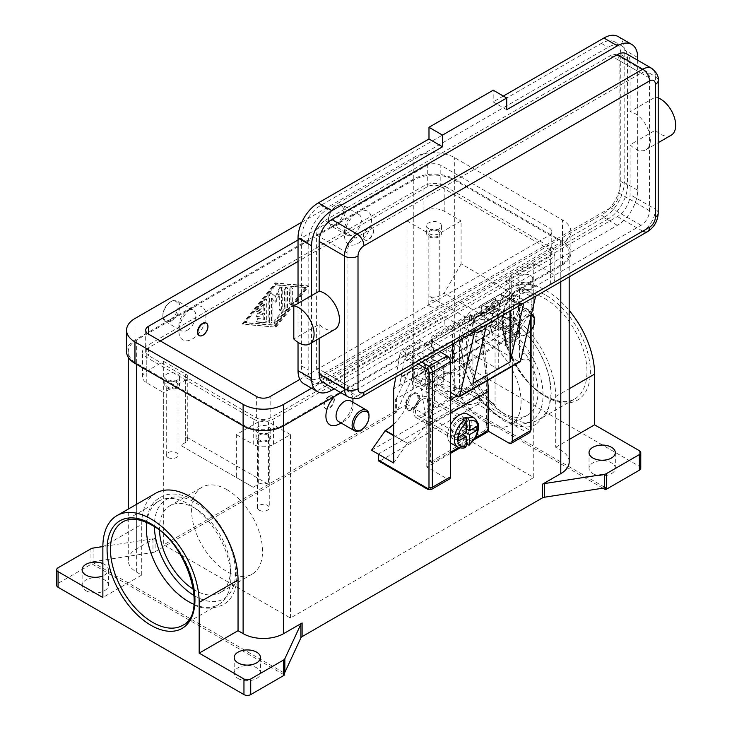 <?xml version="1.0" encoding="UTF-8"?>
<svg xmlns="http://www.w3.org/2000/svg" width="732" height="732" viewBox="0 0 732 732"><rect width="100%" height="100%" fill="white"/><g stroke="black" fill="none" stroke-linecap="round" stroke-linejoin="round"><path stroke-width="0.55" stroke-dasharray="3.66 2.75" d="M508.795 416.81A59.74 34.496 -120 0 0 538.67 419.775A59.74 34.496 -120 0 0 547.829 371.902A59.74 34.496 -120 0 0 508.795 319.253A59.74 34.496 -120 0 0 478.929 316.297A59.74 34.496 -120 0 0 469.77 364.17A59.74 34.496 -120 0 0 508.795 416.81M412.089 394.603L412.93 394.109A9.562 5.517 120 0 0 406.178 405.821A9.562 5.517 120 0 0 408.154 410.195A9.562 5.517 120 0 0 412.93 409.719A9.562 5.517 120 0 0 419.18 401.301A9.562 5.517 120 0 0 417.716 393.633A9.562 5.517 120 0 0 412.93 394.109L412.089 394.603A8.363 4.831 120 0 0 406.178 404.842A8.363 4.831 120 0 0 412.089 408.255A8.363 4.831 120 0 0 417.999 398.016A8.363 4.831 120 0 0 412.089 394.603M467.766 414.257A16.726 9.662 -60 0 1 470.328 427.662A16.726 9.662 -60 0 1 459.403 442.403A16.726 9.662 -60 0 1 451.04 443.235M450.445 442.833A16.726 9.662 -60 0 1 450.445 424.99M462.78 446.163L462.78 440.755L459.403 436.547L459.403 432.649L462.78 434.598L466.165 438.797L466.165 444.214A16.726 9.662 -60 0 1 464.472 445.331A16.726 9.662 -60 0 1 462.78 446.163L465.561 447.307M412.089 409.234A9.562 5.517 120 0 0 418.338 400.807A9.562 5.517 120 0 0 416.865 393.148A9.562 5.517 120 0 0 412.089 393.624A9.562 5.517 120 0 0 405.848 402.051A9.562 5.517 120 0 0 407.312 409.71A9.562 5.517 120 0 0 412.089 409.234M431.788 358.259L432.1 358.012A3.349 2.132 114.3 0 0 433.408 356.219A3.349 2.132 114.3 0 0 433.792 354.059L432.118 353.3A3.349 2.132 -65.7 0 1 431.724 355.468A3.349 2.132 -65.7 0 1 430.416 357.253L425.96 360.839A3.349 2.132 114.3 0 0 424.652 362.633A3.349 2.132 114.3 0 0 424.258 364.792L425.603 365.396L427.561 361.562L431.788 358.259L476.88 332.227L481.107 330.654L482.507 330.782L483.056 332.227L483.056 340.938A2.388 1.382 -120 0 0 484.41 343.628L426.957 376.797A2.388 1.382 60 0 1 425.603 374.107L425.603 365.396M468.837 314.879L470.511 315.638A3.349 2.132 -65.7 0 1 472.149 315.455A3.349 2.132 -65.7 0 1 472.259 315.51A3.349 2.132 -65.7 0 1 473.137 317.139L471.454 316.38A3.349 2.132 114.3 0 0 470.584 314.76A3.349 2.132 114.3 0 0 470.466 314.696A3.349 2.132 114.3 0 0 468.837 314.879L433.015 335.567A3.349 2.132 114.3 0 0 431.413 337.37A3.349 2.132 114.3 0 0 430.901 339.794L432.585 340.554A3.349 2.132 -65.7 0 1 433.097 338.129A3.349 2.132 -65.7 0 1 434.689 336.327L433.015 335.567M433.042 462.304A3.349 1.931 -60 0 1 431.368 462.468L429.684 461.499A3.349 1.931 120 0 0 431.349 461.325L433.042 462.304L450.445 452.257M431.368 462.468A3.349 1.931 -60 0 1 430.672 460.94L428.989 459.961A3.349 1.931 120 0 0 429.684 461.499L431.368 462.468M485.764 431.862L484.072 430.892A3.349 1.931 120 0 0 485.746 429.126A3.349 1.931 120 0 0 486.441 426.793L488.125 427.772M483.056 332.227L481.711 331.623A3.349 2.132 114.3 0 0 480.997 330.105A3.349 2.132 114.3 0 0 480.723 329.94A3.349 2.132 114.3 0 0 479.506 329.931L474.876 331.587A3.349 2.132 -65.7 0 1 473.659 331.578A3.349 2.132 -65.7 0 1 473.394 331.413A3.349 2.132 -65.7 0 1 472.671 329.894L474.354 330.644A3.349 2.132 114.3 0 0 475.068 332.172A3.349 2.132 114.3 0 0 475.343 332.328A3.349 2.132 114.3 0 0 476.559 332.337L476.88 332.227M439.731 351.625L420.205 340.353L402.115 350.793L400.111 353.538L418.265 364.024M531.075 315.821L531.075 314.604A2.388 1.382 180 0 1 530.371 315.574L530.371 318.832M529.382 432.887A4.776 2.763 60 0 1 526.994 432.649L477.987 404.357A2.388 1.382 120 0 0 479.186 403.094A2.388 1.382 120 0 0 479.68 401.429L528.687 429.721A2.388 1.382 -120 0 0 530.371 428.742L530.371 313.625A2.388 1.382 180 0 1 531.075 314.604L528.184 309.599L501.228 294.035L500.13 294.209L482.049 304.649L508.914 320.159A4.776 2.763 60 0 1 512.29 326.014L512.29 366.256M530.371 313.625A2.388 1.382 -120 0 0 528.687 310.697L501.493 294.996L501.228 294.035L528.184 309.599A2.388 1.382 120 0 0 526.994 309.718A4.776 2.763 60 0 1 530.371 315.574L512.29 326.014M432.026 372.359A38.238 22.079 120 0 0 439.95 389.854A38.238 22.079 120 0 0 439.95 389.863A38.238 22.079 120 0 0 459.065 387.969L481.537 400.55L495.061 404.448L495.061 330.306L454.16 353.913L432.026 341.139L432.026 372.359L454.16 385.133A38.238 22.079 -60 0 0 462.084 402.637L439.95 389.863M393.67 424.221A38.238 22.079 120 0 0 404.512 410.323A38.238 22.079 120 0 0 412.427 383.669L412.427 352.449L434.561 365.231L434.561 396.451A38.238 22.079 -60 0 1 426.646 423.096A38.238 22.079 -60 0 1 407.523 443.281L393.67 435.668M167.985 457.482A5.874 3.395 0 0 0 174.39 458.223A5.874 3.395 0 0 0 178.022 455.084A5.874 3.395 0 0 0 176.302 452.687A5.874 3.395 0 0 0 169.888 451.946A5.874 3.395 0 0 0 166.265 455.084A5.874 3.395 0 0 0 167.985 457.482M177.382 381.82A7.412 4.273 0 0 0 169.312 380.887A7.412 4.273 0 0 0 164.737 384.84A7.412 4.273 0 0 0 166.905 387.868A7.412 4.273 0 0 0 174.975 388.793A7.412 4.273 0 0 0 179.55 384.84A7.412 4.273 0 0 0 177.382 381.82M166.905 380.064A7.412 4.273 180 0 1 164.737 377.035A7.412 4.273 180 0 1 169.312 373.082A7.412 4.273 180 0 1 177.382 374.015A7.412 4.273 180 0 1 179.55 377.035A7.412 4.273 180 0 1 174.975 380.988A7.412 4.273 180 0 1 166.905 380.064M176.302 382.443A5.874 3.395 0 0 0 169.888 381.711A5.874 3.395 0 0 0 166.265 384.84A5.874 3.395 0 0 0 167.985 387.246A5.874 3.395 0 0 0 174.39 387.978A5.874 3.395 0 0 0 178.022 384.84A5.874 3.395 0 0 0 176.302 382.443M521.147 358.955A5.874 3.395 0 0 0 527.552 359.687A5.874 3.395 0 0 0 531.185 356.548A5.874 3.395 0 0 0 529.465 354.151A5.874 3.395 0 0 0 523.051 353.419A5.874 3.395 0 0 0 519.427 356.548A5.874 3.395 0 0 0 521.147 358.955M530.544 283.284A7.412 4.273 0 0 0 522.465 282.36A7.412 4.273 0 0 0 517.899 286.313A7.412 4.273 0 0 0 520.068 289.332A7.412 4.273 0 0 0 528.138 290.256A7.412 4.273 0 0 0 532.713 286.313A7.412 4.273 0 0 0 530.544 283.284M520.068 281.527A7.412 4.273 180 0 1 517.899 278.508A7.412 4.273 180 0 1 522.465 274.555A7.412 4.273 180 0 1 530.544 275.479A7.412 4.273 180 0 1 532.713 278.508A7.412 4.273 180 0 1 528.138 282.451A7.412 4.273 180 0 1 520.068 281.527M529.465 283.906A5.874 3.395 0 0 0 523.051 283.174A5.874 3.395 0 0 0 519.427 286.313A5.874 3.395 0 0 0 521.147 288.71A5.874 3.395 0 0 0 527.552 289.442A5.874 3.395 0 0 0 531.185 286.313A5.874 3.395 0 0 0 529.465 283.906M259.229 510.167A5.874 3.395 0 0 0 265.643 510.899A5.874 3.395 0 0 0 269.266 507.77A5.874 3.395 0 0 0 267.546 505.364A5.874 3.395 0 0 0 261.141 504.632A5.874 3.395 0 0 0 257.508 507.77A5.874 3.395 0 0 0 259.229 510.167M268.626 434.497A7.412 4.273 0 0 0 260.555 433.573A7.412 4.273 0 0 0 255.98 437.526A7.412 4.273 0 0 0 258.149 440.545A7.412 4.273 0 0 0 266.228 441.478A7.412 4.273 0 0 0 270.794 437.526A7.412 4.273 0 0 0 268.626 434.497M258.149 432.74A7.412 4.273 180 0 1 255.98 429.721A7.412 4.273 180 0 1 260.555 425.768A7.412 4.273 180 0 1 268.626 426.692A7.412 4.273 180 0 1 270.794 429.721A7.412 4.273 180 0 1 266.228 433.673A7.412 4.273 180 0 1 258.149 432.74M267.546 435.128A5.874 3.395 0 0 0 261.141 434.387A5.874 3.395 0 0 0 257.508 437.526A5.874 3.395 0 0 0 259.229 439.923A5.874 3.395 0 0 0 265.643 440.664A5.874 3.395 0 0 0 269.266 437.526A5.874 3.395 0 0 0 267.546 435.128M429.904 306.269A5.874 3.395 0 0 0 436.309 307.01A5.874 3.395 0 0 0 439.932 303.872A5.874 3.395 0 0 0 438.212 301.474A5.874 3.395 0 0 0 431.807 300.733A5.874 3.395 0 0 0 428.174 303.872A5.874 3.395 0 0 0 429.904 306.269M439.292 230.607A7.412 4.273 0 0 0 431.221 229.674A7.412 4.273 0 0 0 426.646 233.627A7.412 4.273 0 0 0 428.815 236.656A7.412 4.273 0 0 0 436.894 237.58A7.412 4.273 0 0 0 441.46 233.627A7.412 4.273 0 0 0 439.292 230.607M428.815 228.851A7.412 4.273 180 0 1 426.646 225.822A7.412 4.273 180 0 1 431.221 221.869A7.412 4.273 180 0 1 439.292 222.803A7.412 4.273 180 0 1 441.46 225.822A7.412 4.273 180 0 1 436.894 229.775A7.412 4.273 180 0 1 428.815 228.851M438.212 231.23A5.874 3.395 0 0 0 431.807 230.489A5.874 3.395 0 0 0 428.174 233.627A5.874 3.395 0 0 0 429.904 236.024A5.874 3.395 0 0 0 436.309 236.765A5.874 3.395 0 0 0 439.932 233.627A5.874 3.395 0 0 0 438.212 231.23M491.822 328.046A9.562 5.517 60 0 1 493.487 325.832A9.562 5.517 60 0 1 501.768 329.464A9.562 5.517 60 0 1 504.714 340.179L518.238 332.374A9.562 5.517 -120 0 0 518.549 330.205A9.562 5.517 -120 0 0 511.787 318.502A9.562 5.517 -120 0 0 507.011 318.027A9.562 5.517 -120 0 0 505.336 320.241A9.562 5.517 -120 0 0 505.336 324.926L491.822 332.731A9.562 5.517 -120 0 0 498.263 341.917A9.562 5.517 -120 0 0 503.049 342.393A9.562 5.517 -120 0 0 504.714 340.179L443.885 375.296A9.562 5.517 -120 0 0 440.938 364.582A9.562 5.517 -120 0 0 432.658 360.958A9.562 5.517 -120 0 0 430.992 363.173A9.562 5.517 -120 0 0 430.992 367.848L417.469 375.653A9.562 5.517 60 0 1 417.469 370.978A9.562 5.517 60 0 1 419.134 368.763A9.562 5.517 60 0 1 423.92 369.23A9.562 5.517 60 0 1 430.672 380.942A9.562 5.517 60 0 1 430.361 383.101L443.885 375.296A9.562 5.517 60 0 1 442.22 377.511A9.562 5.517 60 0 1 437.434 377.035A9.562 5.517 60 0 1 430.992 367.848L491.822 332.731A9.562 5.517 60 0 1 491.822 328.046M334.972 329.318A21.512 12.417 60 0 1 319.152 324.322L293.807 338.962M535.641 296.195A9.562 5.517 -120 0 1 535.156 296.533L535.623 296.268L535.156 296.533A9.562 5.517 -120 0 1 530.371 296.067L505.025 281.427L505.025 290.211L617.396 225.337A28.676 16.552 120 0 0 637.673 190.21L637.673 140.425L630.069 144.817A21.512 12.417 -120 0 0 645.889 149.813A21.512 12.417 -120 0 0 640.207 117.559A21.512 12.417 -120 0 0 630.069 111.703L655.414 97.072A21.512 12.417 60 0 1 658.214 97.878M472.918 383.431L472.918 319.481L481.372 324.358A9.562 5.517 -120 0 0 486.149 324.825L486.615 324.56L486.149 324.825A9.562 5.517 -120 0 0 486.634 324.486M338.523 421.531A11.95 6.899 120 0 0 344.498 420.937L341.002 422.959L344.498 420.937A11.95 6.899 120 0 0 352.943 406.306A11.95 6.899 120 0 0 350.472 400.834M334.725 396.341A19.114 11.035 -60 0 1 339.428 392.645A19.114 11.035 -60 0 1 352.833 398.51M328.952 396.351A7.174 4.136 120 0 0 324.267 402.673A7.174 4.136 120 0 0 325.365 408.419A7.174 4.136 120 0 0 328.952 408.063A7.174 4.136 120 0 0 333.636 401.74A7.174 4.136 120 0 0 332.538 396.003A7.174 4.136 120 0 0 328.952 396.351M329.29 396.552A7.174 4.136 120 0 0 324.605 402.865A7.174 4.136 120 0 0 325.703 408.612A7.174 4.136 120 0 0 329.29 408.255A7.174 4.136 120 0 0 333.975 401.941A7.174 4.136 120 0 0 332.877 396.195A7.174 4.136 120 0 0 329.29 396.552M171.297 320.945A11.95 6.899 120 0 0 179.102 310.414A11.95 6.899 120 0 0 177.272 300.843A11.95 6.899 120 0 0 171.297 301.428L171.297 301.428A11.95 6.899 120 0 0 162.852 316.068A11.95 6.899 120 0 0 165.322 321.531A11.95 6.899 120 0 0 171.297 320.945M170.455 319.481A10.751 6.213 120 0 0 178.059 306.305A10.751 6.213 120 0 0 170.455 301.923L170.455 301.923A10.751 6.213 120 0 0 162.852 315.089A10.751 6.213 120 0 0 170.455 319.481M187.346 330.214A11.95 6.899 120 0 0 195.151 319.683A11.95 6.899 120 0 0 193.321 310.103A11.95 6.899 120 0 0 187.346 310.697L187.346 310.697A11.95 6.899 120 0 0 178.901 325.328A11.95 6.899 120 0 0 181.371 330.8A11.95 6.899 120 0 0 187.346 330.214M192.415 338.989A19.114 11.035 120 0 0 205.939 315.574A19.114 11.035 120 0 0 192.415 307.769L192.415 307.769A19.114 11.035 120 0 0 178.901 331.184A19.114 11.035 120 0 0 192.415 338.989M206.305 323.132A7.174 4.136 -60 0 1 207.193 328.924A7.174 4.136 -60 0 1 202.554 335.091A7.174 4.136 -60 0 1 199.15 335.531M534.598 319.966A11.95 6.899 -60 0 1 526.152 334.597A11.95 6.899 -60 0 1 520.178 335.192A11.95 6.899 -60 0 1 518.338 325.621A11.95 6.899 -60 0 1 526.152 315.089A11.95 6.899 -60 0 1 531.45 314.184M531.075 330.388A10.751 6.213 -60 0 1 526.994 334.112A10.751 6.213 -60 0 1 519.391 329.72A10.751 6.213 -60 0 1 526.994 316.553A10.751 6.213 -60 0 1 531.13 315.574M510.094 325.328A11.95 6.899 -60 0 1 504.119 325.923A11.95 6.899 -60 0 1 502.289 316.352A11.95 6.899 -60 0 1 510.094 305.82A11.95 6.899 -60 0 1 516.069 305.226A11.95 6.899 -60 0 1 518.549 310.697A11.95 6.899 -60 0 1 510.094 325.328L505.025 328.256A19.114 11.035 -60 0 1 491.511 320.451A19.114 11.035 -60 0 1 505.025 297.036A19.114 11.035 -60 0 1 518.549 304.841A19.114 11.035 -60 0 1 505.025 328.256L505.025 328.256M494.548 312.454A7.174 4.136 -60 0 1 490.962 312.811A7.174 4.136 -60 0 1 489.864 307.065A7.174 4.136 -60 0 1 494.548 300.751A7.174 4.136 -60 0 1 498.135 300.395A7.174 4.136 -60 0 1 499.233 306.141A7.174 4.136 -60 0 1 494.548 312.454M494.887 300.943A7.174 4.136 120 0 0 490.202 307.257A7.174 4.136 120 0 0 491.3 313.003A7.174 4.136 120 0 0 494.887 312.646A7.174 4.136 120 0 0 499.572 306.333A7.174 4.136 120 0 0 498.474 300.587A7.174 4.136 120 0 0 494.887 300.943M336.894 205.82L336.052 206.314A10.751 6.213 -60 0 1 343.656 210.697A10.751 6.213 -60 0 1 336.052 223.873A10.751 6.213 -60 0 1 328.448 219.481A10.751 6.213 -60 0 1 336.052 206.314L336.894 205.82A11.95 6.899 -60 0 1 342.869 205.235A11.95 6.899 -60 0 1 344.699 214.805A11.95 6.899 -60 0 1 336.894 225.337A11.95 6.899 -60 0 1 330.919 225.923A11.95 6.899 -60 0 1 328.448 220.46A11.95 6.899 -60 0 1 336.894 205.82L336.894 205.82M352.943 215.089A11.95 6.899 -60 0 1 358.918 214.503A11.95 6.899 -60 0 1 360.757 224.074A11.95 6.899 -60 0 1 352.943 234.606A11.95 6.899 -60 0 1 346.977 235.192A11.95 6.899 -60 0 1 344.498 229.729A11.95 6.899 -60 0 1 352.943 215.089L358.012 212.161L352.943 215.089M358.012 243.381A19.114 11.035 120 0 0 371.536 219.966A19.114 11.035 120 0 0 358.012 212.161L358.012 212.161A19.114 11.035 120 0 0 344.498 235.576A19.114 11.035 120 0 0 358.012 243.381M368.489 227.972A7.174 4.136 -60 0 1 372.076 227.615A7.174 4.136 -60 0 1 373.174 233.362A7.174 4.136 -60 0 1 368.489 239.675A7.174 4.136 -60 0 1 364.911 240.032A7.174 4.136 -60 0 1 363.813 234.286A7.174 4.136 -60 0 1 368.489 227.972M368.159 227.771A7.174 4.136 -60 0 1 371.737 227.423A7.174 4.136 -60 0 1 372.835 233.16A7.174 4.136 -60 0 1 368.159 239.483A7.174 4.136 -60 0 1 364.573 239.84A7.174 4.136 -60 0 1 363.475 234.094A7.174 4.136 -60 0 1 368.159 227.771M193.98 604.339A59.74 34.496 -120 0 0 218.52 604.605A59.74 34.496 -120 0 0 227.679 556.741A59.74 34.496 -120 0 0 188.646 504.092A59.74 34.496 -120 0 0 158.78 501.136A59.74 34.496 -120 0 0 146.739 522.52M193.495 589.324A50.188 28.978 -120 0 0 194.95 590.202A50.188 28.978 -120 0 0 220.048 592.691A50.188 28.978 -120 0 0 227.734 552.477A50.188 28.978 -120 0 0 194.95 508.255A50.188 28.978 -120 0 0 169.861 505.766A50.188 28.978 -120 0 0 159.503 530.444M227.057 489.717A50.188 28.978 -120 0 0 201.968 487.238A50.188 28.978 -120 0 0 194.273 527.443A50.188 28.978 -120 0 0 227.057 571.665A50.188 28.978 -120 0 0 252.147 574.153A50.188 28.978 -120 0 0 259.842 533.939A50.188 28.978 -120 0 0 227.057 489.717M502.491 412.647A50.188 28.978 -120 0 0 527.58 415.135A50.188 28.978 -120 0 0 535.275 374.921A50.188 28.978 -120 0 0 502.491 330.699A50.188 28.978 -120 0 0 477.401 328.211A50.188 28.978 -120 0 0 469.706 368.425A50.188 28.978 -120 0 0 502.491 412.647M485.591 422.401A50.188 28.978 -120 0 0 510.689 424.889A50.188 28.978 -120 0 0 518.375 384.675A50.188 28.978 -120 0 0 485.591 340.453A50.188 28.978 -120 0 0 460.501 337.974A50.188 28.978 -120 0 0 452.806 378.179A50.188 28.978 -120 0 0 485.591 422.401M93.11 548.067L93.11 561.718A4.776 2.763 0 0 0 92.003 561.984L92.003 563.933A4.776 2.763 0 0 0 91.967 563.951A4.776 2.763 0 0 0 90.969 564.39L58.084 583.377A4.776 2.763 0 0 0 56.684 585.326M155.111 538.093L155.111 551.745A4.776 2.763 180 0 1 154.113 552.184A4.776 2.763 180 0 1 152.961 552.459L152.961 538.807A4.776 2.763 0 0 0 154.113 538.532A4.776 2.763 0 0 0 155.111 538.093L136.655 548.744A28.676 16.552 0 0 0 128.256 560.447A28.676 16.552 0 0 0 136.655 572.159L141.724 575.087L102.864 597.522M396.085 398.83A4.776 2.763 0 0 0 396.57 398.162L412.601 363.612A4.776 2.763 180 0 1 413.077 362.944A4.776 2.763 180 0 1 413.836 362.367L446.73 343.381A4.776 2.763 180 0 1 450.107 342.576A4.776 2.763 180 0 1 453.492 343.381L498.263 369.239L459.403 391.675L454.334 388.747A28.676 16.552 0 0 0 413.781 388.747L395.326 399.398A4.776 2.763 0 0 0 396.085 398.83M413.836 362.367L413.836 377.977A4.776 2.763 0 0 0 413.077 378.554A4.776 2.763 0 0 0 413.058 378.572L413.058 376.623A4.776 2.763 0 0 0 412.601 377.264L396.57 411.823A4.776 2.763 180 0 1 396.085 412.482A4.776 2.763 180 0 1 395.326 413.058L395.326 399.398M640.765 468.26A4.776 2.763 0 0 0 639.365 466.302L453.492 358.991A4.776 2.763 0 0 0 450.107 358.186A4.776 2.763 0 0 0 446.73 358.991L446.73 343.381M592.893 473.622A13.139 7.585 0 0 0 607.221 475.269A13.139 7.585 0 0 0 615.328 468.26A13.139 7.585 0 0 0 611.485 462.889A13.139 7.585 0 0 0 597.156 461.242A13.139 7.585 0 0 0 589.04 468.26A13.139 7.585 0 0 0 592.893 473.622M102.864 563.53A13.139 7.585 180 0 1 104.548 564.354A13.139 7.585 180 0 1 108.4 569.716A13.139 7.585 180 0 1 102.864 575.91M85.964 590.697A13.139 7.585 0 0 0 100.284 592.334A13.139 7.585 0 0 0 108.4 585.326A13.139 7.585 0 0 0 104.548 579.964A13.139 7.585 0 0 0 90.228 578.317A13.139 7.585 0 0 0 82.112 585.326A13.139 7.585 0 0 0 85.964 590.697M459.403 359.476A13.139 7.585 180 0 1 463.255 364.847A13.139 7.585 180 0 1 455.139 371.856A13.139 7.585 180 0 1 440.82 370.209A13.139 7.585 180 0 1 436.967 364.847A13.139 7.585 180 0 1 445.083 357.838A13.139 7.585 180 0 1 459.403 359.476M440.82 385.819A13.139 7.585 0 0 0 455.139 387.466A13.139 7.585 0 0 0 463.255 380.457A13.139 7.585 0 0 0 459.403 375.086A13.139 7.585 0 0 0 445.083 373.448A13.139 7.585 0 0 0 436.967 380.457A13.139 7.585 0 0 0 440.82 385.819M238.046 678.491A13.139 7.585 0 0 0 252.366 680.138A13.139 7.585 0 0 0 260.482 673.129A13.139 7.585 0 0 0 256.63 667.767A13.139 7.585 0 0 0 242.31 666.12A13.139 7.585 0 0 0 234.194 673.129A13.139 7.585 0 0 0 238.046 678.491M92.003 561.984L284.391 673.056M93.11 561.718L152.961 552.459M155.111 551.745L395.326 413.058M413.058 376.623L605.446 487.695M92.003 563.933L284.391 675.005M352.943 400.45A19.114 11.035 -60 0 1 339.428 423.865M560.785 264.847L283.668 424.844A28.676 16.552 180 0 1 243.115 424.844L136.655 363.383A28.676 16.552 180 0 1 128.256 351.671A28.676 16.552 180 0 1 136.655 339.968L413.781 179.971A28.676 16.552 180 0 1 454.334 179.971L560.785 241.432A28.676 16.552 180 0 1 569.185 253.135A28.676 16.552 180 0 1 560.785 264.847L560.785 281.738M371.536 450.207L472.918 391.675L459.403 387.768M412.427 352.449L432.026 341.139M413.836 377.977L446.73 358.991M602.903 488.18L413.058 378.572M152.961 538.807L102.864 546.557M275.214 326.792L308.172 285.819L275.214 282.891L242.265 323.873L275.891 327.186L242.942 324.258L275.891 283.284L308.84 286.212L275.891 327.186M569.185 461.919A28.676 16.552 0 0 0 560.785 450.207L555.716 447.279L555.716 396.552A68.103 39.318 -120 0 0 525.988 328.009A68.103 39.318 -120 0 0 473.513 309.764A68.103 39.318 -120 0 0 459.403 340.947L459.403 391.675M498.263 369.239L498.263 318.502A68.103 39.318 60 0 1 512.373 287.328A68.103 39.318 60 0 1 569.185 310.441M141.724 575.087L141.724 524.35A68.103 39.318 60 0 1 155.834 493.176M407.019 404.357L163.694 544.837L290.43 618.009L533.756 477.529L407.019 404.357L407.019 220.945L428.989 233.627A7.174 4.136 0 0 0 439.127 233.627L461.096 220.945L461.096 263.868L533.756 305.82L516.856 335.091L511.787 338.019A7.174 4.136 0 0 0 509.682 340.938A7.174 4.136 0 0 0 511.787 343.866L428.989 296.067A7.174 4.136 0 0 0 439.127 296.067L444.196 293.139L461.096 263.868M555.716 447.279L569.185 439.502M516.856 335.091L444.196 293.139M268.461 484.355A7.174 4.136 0 0 0 258.323 484.355L253.254 487.283L180.594 445.331L185.663 442.403A7.174 4.136 0 0 0 187.758 439.475A7.174 4.136 0 0 0 185.663 436.547L268.461 484.355L268.461 421.916A7.174 4.136 0 0 0 258.323 421.916L236.354 434.598L236.354 477.52L180.594 445.331M253.254 487.283L236.354 477.52M163.694 435.577L163.694 392.645L146.793 382.891A14.338 8.281 180 0 1 142.594 377.035A14.338 8.281 180 0 1 146.793 371.188L163.694 361.425L163.694 544.837M253.254 418.988L146.793 357.527A14.338 8.281 180 0 1 142.594 351.671A14.338 8.281 180 0 1 146.793 345.815L423.92 185.827A14.338 8.281 180 0 1 444.196 185.827L550.647 247.288A14.338 8.281 180 0 1 554.847 253.135A14.338 8.281 180 0 1 550.647 258.991L273.53 418.988A14.338 8.281 180 0 1 253.254 418.988L253.254 444.351L236.354 434.598M163.694 361.425L185.663 374.107A7.174 4.136 180 0 1 187.758 377.035A7.174 4.136 180 0 1 185.663 379.963L163.694 392.645M526.152 334.597L526.994 334.112M360.556 430.206A11.95 6.899 120 0 0 369.001 415.575M322.867 382.314A17.925 10.349 120 0 0 331.825 381.427L444.196 316.553L469.541 331.184L357.17 396.058A9.562 5.517 -120 0 0 361.947 396.534M505.025 281.427L617.396 216.553A17.925 10.349 120 0 0 630.069 194.602L630.069 144.817M319.152 324.322L319.152 338.459M671.235 135.182A21.512 12.417 60 0 1 655.414 130.186L637.673 140.425L637.673 60.253M655.414 130.186L655.414 97.072M630.069 111.703L630.069 61.918A17.925 10.349 120 0 0 626.354 53.72M311.548 295.6L311.548 342.851M608.1 218.996L327.597 380.942A27.477 15.866 -60 0 1 313.863 382.296A27.477 15.866 -60 0 1 308.172 369.715L308.172 242.896A27.477 15.866 -60 0 1 327.597 209.233L608.1 47.287A27.477 15.866 -60 0 1 621.843 45.924A27.477 15.866 -60 0 1 627.534 58.505L627.534 185.333A27.477 15.866 -60 0 1 608.1 218.996L601.347 215.089A27.477 15.866 120 0 0 620.773 181.435L620.773 54.607A27.477 15.866 120 0 0 615.081 42.026A27.477 15.866 120 0 0 601.347 43.389L320.845 205.335A27.477 15.866 120 0 0 301.41 238.989L301.41 365.817A27.477 15.866 120 0 0 307.101 378.398A27.477 15.866 120 0 0 320.845 377.035L601.347 215.089M325.063 220.451L610.634 55.577A11.95 6.899 -60 0 1 616.609 54.992A11.95 6.899 -60 0 1 619.089 60.463L619.089 193.138A11.95 6.899 -60 0 1 610.634 207.769L325.063 372.643A11.95 6.899 -60 0 1 319.088 373.238A11.95 6.899 -60 0 1 316.617 367.766L316.617 235.091A11.95 6.899 -60 0 1 325.063 220.451L355.478 238.01L641.049 73.145A11.95 6.899 -60 0 1 647.024 72.55A11.95 6.899 -60 0 1 649.504 78.022L649.504 210.697A11.95 6.899 -60 0 1 641.049 225.337L355.478 390.211A11.95 6.899 -60 0 1 349.512 390.797A11.95 6.899 -60 0 1 347.032 385.325L347.032 252.65A11.95 6.899 -60 0 1 355.478 238.01M334.176 388.848L444.196 325.328L444.196 316.553M506.718 109.727L493.194 101.922L493.194 90.21M503.332 96.066L493.194 101.922M303.972 383.824A28.676 16.552 120 0 0 318.31 382.406L603.882 217.532A28.676 16.552 120 0 0 624.158 182.405L624.158 49.73A28.676 16.552 120 0 0 618.22 36.6M298.034 303.405L298.034 342.375M452.641 344.177L452.641 330.205L444.196 325.328M450.445 392.352L425.603 378.014A2.388 1.382 60 0 1 423.92 375.086L423.92 347.38A0.952 0.549 60 0 1 424.597 346.986L450.445 361.919M505.025 290.211L513.48 295.088L513.48 328.064L485.426 311.869A0.952 0.549 -120 0 0 484.749 312.262L484.749 339.968A2.388 1.382 -120 0 0 486.441 342.896L518.897 361.635A2.388 1.382 -120 0 0 520.095 361.754M481.372 324.358L518.549 302.892L510.094 298.015L472.918 319.481M510.094 298.015L510.094 310.999M452.641 363.182L513.48 328.064M452.641 330.205L513.48 295.088M428.989 459.961L428.989 422.876A142.191 82.094 -120 0 0 428.385 410.689L424.258 364.792M426.957 376.797L430.068 411.448A144.579 83.475 60 0 1 430.672 424.642L430.672 460.94M474.354 330.644L473.137 317.139M470.511 315.638L434.689 336.327M432.585 340.554L433.792 354.059M487.704 380.448A144.579 83.475 -120 0 0 487.521 378.27L484.41 343.628M466.165 422.593L462.78 422.895L462.78 426.793L466.165 428.742L462.78 430.7L462.78 434.598L459.403 436.547A9.562 5.517 120 0 0 465.644 428.128A9.562 5.517 120 0 0 464.18 420.47A9.562 5.517 120 0 0 459.403 420.937A9.562 5.517 120 0 0 453.154 429.364A9.562 5.517 120 0 0 454.627 437.022A9.562 5.517 120 0 0 459.403 436.547M462.78 426.793L466.165 424.844L476.825 426.491M462.78 430.7L466.165 432.649L459.403 428.742L459.403 424.844L462.78 424.542L462.78 419.125M458.882 436.848L456.027 430.7L459.403 428.742M471.49 429.565L466.165 428.742L466.165 424.844M456.027 430.7L456.027 434.598L458.882 440.755M459.403 432.649L456.027 434.598M466.165 438.797L462.78 440.755M462.78 424.542L466.119 422.611M462.78 422.895L459.403 424.844M305.628 287.283L275.214 325.109L244.799 322.409L275.214 284.583L306.305 287.676L275.891 325.493L245.476 322.794L275.891 284.977L306.305 287.676M266.347 320.094L266.347 299.836A1.793 1.034 120 0 0 265.972 299.022A1.793 1.034 120 0 0 264.444 299.672L256.841 309.124A1.793 1.034 120 0 0 256.575 311.576A1.793 1.034 120 0 0 258.112 310.926L263.813 303.835L263.813 309.965L257.472 313.625A1.793 1.034 120 0 0 256.301 315.208A1.793 1.034 120 0 0 256.575 316.645A1.793 1.034 120 0 0 257.472 316.553L263.813 312.893L263.813 319.024L258.112 318.521A1.793 1.034 120 0 0 256.465 319.838A1.793 1.034 120 0 0 256.575 321.705A1.793 1.034 120 0 0 256.841 321.787L264.444 322.464A1.793 1.034 120 0 0 266.347 320.094L267.024 320.488A1.793 1.034 -60 0 1 265.121 322.849L257.518 322.172A1.793 1.034 -60 0 1 257.252 322.098A1.793 1.034 -60 0 1 257.142 320.232A1.793 1.034 -60 0 1 258.78 318.905L264.49 319.417L264.49 313.287L258.149 316.947A1.793 1.034 -60 0 1 257.252 317.029A1.793 1.034 -60 0 1 256.978 315.593A1.793 1.034 -60 0 1 258.149 314.019L264.49 310.359L264.49 304.228L258.78 311.32A1.793 1.034 -60 0 1 257.252 311.969A1.793 1.034 -60 0 1 257.518 309.517L265.121 300.056A1.793 1.034 -60 0 1 266.649 299.406A1.793 1.034 -60 0 1 267.024 300.23L267.024 320.488M291.949 288.6A1.793 1.034 120 0 0 291.574 287.786A1.793 1.034 120 0 0 290.192 288.262A1.793 1.034 120 0 0 289.415 290.064L289.415 303.231A1.793 1.034 120 0 0 289.781 304.055A1.793 1.034 120 0 0 291.162 303.57A1.793 1.034 120 0 0 291.949 301.767L291.949 288.6L292.626 288.994L292.626 302.16A1.793 1.034 -60 0 1 291.839 303.963A1.793 1.034 -60 0 1 290.458 304.448A1.793 1.034 -60 0 1 290.092 303.624L290.092 290.458A1.793 1.034 -60 0 1 290.869 288.655A1.793 1.034 -60 0 1 292.251 288.17A1.793 1.034 -60 0 1 292.626 288.994M286.88 308.071L286.88 288.152A1.793 1.034 120 0 0 286.505 287.337A1.793 1.034 120 0 0 285.123 287.813A1.793 1.034 120 0 0 284.345 289.616L284.345 308.694L274.582 320.826A1.793 1.034 120 0 0 274.326 323.279A1.793 1.034 120 0 0 275.854 322.629L286.239 309.709A1.793 1.034 120 0 0 286.88 308.071L287.557 308.465A1.793 1.034 -60 0 1 286.917 310.094L276.531 323.022A1.793 1.034 -60 0 1 274.994 323.672A1.793 1.034 -60 0 1 275.259 321.22L285.023 309.078L285.023 290.009A1.793 1.034 -60 0 1 285.8 288.207A1.793 1.034 -60 0 1 287.182 287.722A1.793 1.034 -60 0 1 287.557 288.545L287.557 308.465M271.416 298.052L275.214 301.923L279.02 293.66L279.02 309.233A1.793 1.034 120 0 0 279.395 310.057A1.793 1.034 120 0 0 280.768 309.572A1.793 1.034 120 0 0 281.555 307.769L281.555 287.685A1.793 1.034 120 0 0 281.18 286.862A1.793 1.034 120 0 0 279.258 288.152L275.214 296.927L271.179 292.818A1.793 1.034 120 0 0 271.041 292.718A1.793 1.034 120 0 0 269.66 293.193A1.793 1.034 120 0 0 268.882 294.996L268.882 322.007A1.793 1.034 120 0 0 269.248 322.83A1.793 1.034 120 0 0 270.63 322.345A1.793 1.034 120 0 0 271.416 320.543L271.416 298.052L272.094 298.446L272.094 320.936A1.793 1.034 -60 0 1 271.307 322.739A1.793 1.034 -60 0 1 269.925 323.224A1.793 1.034 -60 0 1 269.559 322.4L269.559 295.389A1.793 1.034 -60 0 1 270.337 293.587A1.793 1.034 -60 0 1 271.718 293.102A1.793 1.034 -60 0 1 271.847 293.203L275.891 297.32L279.935 288.536A1.793 1.034 -60 0 1 281.857 287.255A1.793 1.034 -60 0 1 282.232 288.069L282.232 308.163A1.793 1.034 -60 0 1 281.445 309.965A1.793 1.034 -60 0 1 280.063 310.441A1.793 1.034 -60 0 1 279.697 309.627L279.697 294.054L275.891 302.307L272.094 298.446M550.647 272.652A14.338 8.281 180 0 1 554.847 278.508A14.338 8.281 180 0 1 550.647 284.355L533.756 294.118L511.787 281.436A7.174 4.136 180 0 1 509.682 278.508A7.174 4.136 180 0 1 511.787 275.58L533.756 262.898L550.647 272.652L550.647 247.288M301.831 222.162L413.781 157.536A28.676 16.552 180 0 1 454.334 157.536L562.478 219.966A28.676 16.552 180 0 1 570.878 231.678A28.676 16.552 180 0 1 562.478 243.381L311.594 388.225M298.034 239.968L427.296 165.34A9.562 5.517 180 0 1 440.82 165.34L548.963 227.771A9.562 5.517 180 0 1 551.763 231.678A9.562 5.517 180 0 1 548.963 235.576L299.873 379.386M126.572 351.671A28.676 16.552 180 0 1 134.963 339.968L413.781 178.992A28.676 16.552 180 0 1 454.334 178.992L562.478 241.432A28.676 16.552 180 0 1 570.878 253.135A28.676 16.552 180 0 1 562.478 264.847L340.938 392.755M160.317 340.938L148.486 347.773A9.562 5.517 0 0 0 145.686 351.671A9.562 5.517 0 0 0 148.486 355.578L256.63 418.009A9.562 5.517 0 0 0 270.145 418.009L548.963 257.042A9.562 5.517 0 0 0 551.763 253.135A9.562 5.517 0 0 0 548.963 249.237L440.82 186.797A9.562 5.517 0 0 0 427.296 186.797L298.034 261.434M279.02 293.66L279.697 294.054M275.214 301.923L275.891 302.307M275.214 296.927L275.891 297.32M284.345 308.694L285.023 309.078M275.214 282.891L275.891 283.284M308.172 285.819L308.84 286.212M242.265 323.873L242.942 324.258M275.214 284.583L275.891 284.977M244.799 322.409L245.476 322.794M275.214 325.109L275.891 325.493M263.813 303.835L264.49 304.228M263.813 309.965L264.49 310.359M263.813 312.893L264.49 313.287M263.813 319.024L264.49 319.417M533.756 305.82L533.756 262.898M407.019 220.945L423.92 211.191A14.338 8.281 180 0 1 444.196 211.191L461.096 220.945M533.756 294.118L533.756 477.529M290.43 618.009L290.43 434.598L273.53 444.351A14.338 8.281 180 0 1 253.254 444.351M290.43 434.598L268.461 421.916M472.918 391.675L479.68 395.573L378.298 454.105M395.838 376.971L400.111 353.538M393.67 462.99L407.193 443.473M434.561 365.231L393.67 388.838M462.084 402.637A38.238 22.079 -60 0 0 481.199 400.743L481.537 400.55M454.16 353.913L454.16 385.133M495.061 404.448L479.68 395.573L479.68 401.429M501.493 294.996L495.061 330.306M477.987 404.357L379.981 460.94L428.989 489.232A2.388 1.382 -60 0 1 427.79 489.351M450.445 453.428L426.793 467.089L447.069 478.792A4.776 2.763 -120 0 0 449.457 479.03M474.382 439.612L466.284 444.287M466.165 444.351L459.934 447.947M481.72 306.415L480.649 313.232A2.388 1.382 -120 0 0 482.306 316.508L505.538 329.912L505.538 345.522L478.499 332.648A2.388 1.382 -120 0 0 477.447 332.603A2.388 1.382 -120 0 0 476.98 333.353L475.443 341.807L489.296 333.81L495.582 298.418L481.72 306.415L482.049 304.649M420.031 342.21L406.022 350.125L399.581 385.425L413.598 377.52L415.135 369.056A2.388 1.382 60 0 1 415.602 368.315A2.388 1.382 60 0 1 416.654 368.352L443.683 381.235L443.683 365.625L420.461 352.211A2.388 1.382 60 0 1 418.805 348.944L420.031 342.21L406.178 350.207L404.952 356.942A2.388 1.382 -120 0 0 406.608 360.217L429.83 373.622L429.83 389.232L402.792 376.358A2.388 1.382 -120 0 0 401.749 376.312A2.388 1.382 -120 0 0 401.282 377.062L399.736 385.517M420.205 340.353L419.875 342.118M426.793 467.089L426.793 424.157L420.031 381.235L413.598 377.52M420.031 381.235L481.876 345.522L487.924 383.952M475.443 341.807L481.876 345.522M489.296 333.81L490.843 325.356A2.388 1.382 60 0 1 491.3 324.605A2.388 1.382 60 0 1 492.352 324.651L519.391 337.525L519.391 321.915L496.168 308.511A2.388 1.382 60 0 1 494.503 305.235L495.582 298.418M443.683 365.625L429.83 373.622M443.683 381.235L429.83 389.232M519.391 337.525L505.538 345.522M519.391 321.915L505.538 329.912M481.876 306.507L495.729 298.5M430.361 383.101L417.469 375.653M505.336 324.926L518.238 332.374M428.989 422.876L488.098 388.756M481.711 331.623L485.838 377.52A142.191 82.094 60 0 1 486.432 389.708M484.072 430.892L431.349 461.325M458.616 447.536L475.516 437.782M426.793 424.157L428.989 422.895M486.441 389.717L486.441 426.793M471.454 316.38L472.671 329.894M432.118 353.3L430.901 339.794M459.403 418.988A11.95 6.899 -60 0 1 465.378 418.393A11.95 6.899 -60 0 1 467.208 427.973A11.95 6.899 -60 0 1 459.403 438.505A11.95 6.899 -60 0 1 453.428 439.09A11.95 6.899 -60 0 1 451.598 429.519A11.95 6.899 -60 0 1 459.403 418.988M422.227 417.039A11.95 6.899 120 0 0 430.032 406.507A11.95 6.899 120 0 0 428.202 396.936A11.95 6.899 120 0 0 422.227 397.522A11.95 6.899 120 0 0 414.422 408.053A11.95 6.899 120 0 0 416.252 417.633A11.95 6.899 120 0 0 422.227 417.039M422.227 399.48A9.562 5.517 120 0 0 415.986 407.898A9.562 5.517 120 0 0 417.45 415.556A9.562 5.517 120 0 0 422.227 415.09A9.562 5.517 120 0 0 428.476 406.663A9.562 5.517 120 0 0 427.003 399.004A9.562 5.517 120 0 0 422.227 399.48M194.154 595.592A57.352 33.114 -120 0 0 194.95 596.058A57.352 33.114 -120 0 0 235.512 572.644A57.352 33.114 -120 0 0 194.95 502.399A57.352 33.114 -120 0 0 154.406 526.738M457.802 447.133A16.726 9.662 120 0 0 464.472 447.142M531.075 429.721A2.388 1.382 0 0 0 530.371 428.742M508.914 443.089L526.994 432.649A2.388 1.382 120 0 0 528.184 431.386A2.388 1.382 120 0 0 528.687 429.721M528.687 310.697A2.388 1.382 120 0 0 528.184 309.599M434.561 396.451L412.427 383.669M502.491 324.843A57.352 33.114 -120 0 0 461.938 348.258A57.352 33.114 -120 0 0 502.491 418.503A57.352 33.114 -120 0 0 543.043 395.088A57.352 33.114 -120 0 0 502.491 324.843M158.78 501.136L122.839 521.879A59.74 34.496 60 0 1 152.714 524.835A59.74 34.496 60 0 1 191.738 577.484A59.74 34.496 60 0 1 182.579 625.357L218.52 604.605M544.736 396.067A59.74 34.496 -120 0 0 574.611 399.022A59.74 34.496 -120 0 0 583.761 351.15A59.74 34.496 -120 0 0 544.736 298.5A59.74 34.496 -120 0 0 514.861 295.545A59.74 34.496 -120 0 0 505.711 343.418A59.74 34.496 -120 0 0 544.736 396.067M546.429 295.582A62.129 35.868 60 0 1 590.358 371.673A62.129 35.868 60 0 1 546.429 397.037A62.129 35.868 60 0 1 502.491 320.945A62.129 35.868 60 0 1 546.429 295.582M90.969 564.39L90.969 548.78M396.57 398.162L396.57 411.823M412.601 377.264L412.601 363.612M639.365 466.302L639.365 450.692M283.668 424.844L283.668 425.814M453.492 343.381L453.492 358.991M58.084 567.767L58.084 583.377M413.781 179.971L413.781 388.747M136.655 339.968L136.655 548.744M459.403 340.947L498.263 318.502M136.655 363.383L136.655 364.353M136.655 504.247L136.655 572.159M243.115 424.844L243.115 425.814M102.864 546.795L141.724 524.35M555.716 396.552L569.185 388.774M454.334 179.971L454.334 388.747M560.785 450.207L560.785 241.432M439.127 233.627L439.127 296.067M428.989 233.627L428.989 296.067M258.323 421.916L258.323 484.355M146.793 382.891L146.793 357.527M185.663 379.963L185.663 442.403M658.214 80.456A9.562 5.517 0 0 0 655.414 76.558A17.925 10.349 120 0 0 651.7 68.351M658.214 213.14A9.562 5.517 0 0 0 655.414 209.233L655.414 76.558L630.069 61.918M348.212 396.945A17.925 10.349 120 0 0 357.17 396.058L331.825 381.427M530.371 296.067L642.742 231.184A17.925 10.349 120 0 0 655.414 209.233L630.069 194.602M617.396 216.553L642.742 231.184M320.845 377.035L327.597 380.942M301.41 365.817L308.172 369.715M301.41 238.989L308.172 242.896M320.845 205.335L327.597 209.233M601.347 43.389L608.1 47.287M620.773 54.607L627.534 58.505M620.773 181.435L627.534 185.333M355.478 390.211L325.063 372.643M641.049 225.337L610.634 207.769M347.032 385.325L316.617 367.766M347.032 252.65L316.617 235.091M637.673 57.535L624.158 49.73M637.673 190.21L624.158 182.405M331.825 390.211L318.31 382.406M617.396 225.337L603.882 217.532M641.049 73.145L610.634 55.577M649.504 210.697L619.089 193.138M649.504 78.022L619.089 60.463M423.92 375.086L425.603 374.107M423.92 347.38L484.749 312.262M483.056 340.938L484.749 339.968M458.067 396.753L518.897 361.635M425.603 378.014L486.441 342.896M424.597 346.986L485.426 311.869M487.521 378.27L456.786 396.021M450.445 399.681L430.068 411.448M427.561 361.562L425.96 360.839M467.849 445.193A16.726 9.662 120 0 0 477.383 430.48A16.726 9.662 120 0 0 474.528 418.164M550.647 284.355L550.647 258.991M146.793 371.188L146.793 345.815M562.478 264.847L562.478 243.381M562.478 241.432L562.478 219.966M454.334 178.992L454.334 157.536M413.781 178.992L413.781 157.536M134.963 339.968L134.963 318.502M548.963 257.042L548.963 235.576M270.145 418.009L270.145 396.552M548.963 249.237L548.963 227.771M440.82 186.797L440.82 165.34M427.296 186.797L427.296 165.34M148.486 347.773L148.486 355.578M256.63 418.009L256.63 396.552M279.02 309.233L279.697 309.627M281.555 307.769L282.232 308.163M281.555 287.685L282.232 288.069M279.258 288.152L279.935 288.536M271.179 292.818L271.847 293.203M268.882 294.996L269.559 295.389M268.882 322.007L269.559 322.4M271.416 320.543L272.094 320.936M284.345 289.616L285.023 290.009M286.88 288.152L287.557 288.545M274.582 320.826L275.259 321.22M275.854 322.629L276.531 323.022M286.239 309.709L286.917 310.094M289.415 303.231L290.092 303.624M289.415 290.064L290.092 290.458M291.949 301.767L292.626 302.16M264.444 299.672L265.121 300.056M266.347 299.836L267.024 300.23M256.841 309.124L257.518 309.517M258.112 310.926L258.78 311.32M257.472 313.625L258.149 314.019M257.472 316.553L258.149 316.947M258.112 318.521L258.78 318.905M256.841 321.787L257.518 322.172M264.444 322.464L265.121 322.849M444.196 211.191L444.196 185.827M511.787 275.58L511.787 338.019M511.787 281.436L511.787 343.866M273.53 444.351L273.53 418.988M185.663 374.107L185.663 436.547M423.92 211.191L423.92 185.827M481.199 400.743L459.065 387.969M393.67 435.284L407.523 443.281M500.13 294.209L526.994 309.718L508.914 320.159M447.069 478.792L428.989 489.232A4.776 2.763 -120 0 0 431.377 489.47M421.65 362.065L402.115 350.793M420.461 352.211L406.608 360.217M418.805 348.944L404.952 356.942M416.654 368.352L402.792 376.358M415.135 369.056L401.282 377.062M490.843 325.356L476.98 333.353M492.352 324.651L478.499 332.648M496.168 308.511L482.306 316.508M494.503 305.235L480.649 313.232M450.445 413.232L430.672 424.642M485.838 377.52L428.385 410.689M479.506 329.931L481.107 330.654M476.559 332.337L474.876 331.587M430.416 357.253L432.1 358.012M160.509 497.376C166.374 493.524 178.096 491.419 193.962 500.212C230.937 519.821 252.833 589.406 222.638 604.989C210.587 610.04 199.433 609.097 189.185 602.152C152.21 582.535 130.314 512.958 160.509 497.376M536.94 423.535L546.154 414.211L548.396 409.572L551.205 393.221L549.247 377.081L545.047 363.85L538.569 350.573C530.224 336.418 520.123 325.813 508.264 318.759C492.444 311.493 481.29 310.551 474.803 315.913L465.698 325.045L462.157 333.481L460.538 346.556L464.765 370.365L472.753 388.134L486.725 407.148L503.479 420.69C519.317 427.955 530.471 428.897 536.94 423.535M406.178 404.842L406.178 405.821M417.716 393.633L416.865 393.148M164.737 384.84L164.737 377.035M166.265 455.084L166.265 384.84M517.899 286.313L517.899 278.508M519.427 356.548L519.427 286.313M255.98 437.526L255.98 429.721M257.508 507.77L257.508 437.526M426.646 233.627L426.646 225.822M428.174 303.872L428.174 233.627M507.011 318.027L493.487 325.832M432.658 360.958L419.134 368.763M193.321 310.103L177.272 300.843M504.119 325.923L520.178 335.192M358.918 214.503L342.869 205.235M169.861 505.766L201.968 487.238M527.58 415.135L510.689 424.889M478.929 316.297L514.861 295.545C489.113 306.159 509.252 377.419 545.935 395.948C557.473 402.289 567.035 403.314 574.611 399.022L538.67 419.775M615.328 452.651L615.328 468.26M108.4 569.716L108.4 585.326M463.255 364.847L463.255 380.457M260.482 657.519L260.482 673.129M234.194 673.129L234.194 657.519M436.967 380.457L436.967 364.847M82.112 585.326L82.112 569.716M589.04 468.26L589.04 452.651M128.256 560.447L128.256 509.097M128.256 357.271L128.256 351.671M460.501 337.974L477.401 328.211M252.147 574.153L220.048 592.691M473.513 309.764L512.373 287.328M344.498 229.729L344.498 235.576M346.977 235.192L330.919 225.923M328.448 219.481L328.448 220.46M518.549 310.697L518.549 304.841M532.118 314.495L516.069 305.226M187.346 310.697L192.415 307.769M178.901 325.328L178.901 331.184M165.322 321.531L181.371 330.8M170.455 301.923L171.297 301.428M162.852 315.089L162.852 316.068M352.943 406.306L352.943 402.261M645.889 149.813L658.214 142.703M313.863 382.296L307.101 378.398M621.843 45.924L615.081 42.026M319.088 373.238L349.512 390.797M616.609 54.992L647.024 72.55M442.22 377.511L503.049 342.393M484.95 311.823L424.112 346.941M569.185 276.888L569.185 253.135M554.847 278.508L554.847 253.135M142.594 377.035L142.594 351.671M570.878 253.135L570.878 231.678M551.763 231.678L551.763 253.135M145.686 330.205L145.686 351.671M280.063 310.441L279.395 310.057M281.857 287.255L281.18 286.862M271.718 293.102L271.041 292.718M269.925 323.224L269.248 322.83M287.182 287.722L286.505 287.337M274.994 323.672L274.326 323.279M290.458 304.448L289.781 304.055M292.251 288.17L291.574 287.786M266.649 299.406L265.972 299.022M257.252 311.969L256.575 311.576M257.252 317.029L256.575 316.645M257.252 322.098L256.575 321.705M509.682 278.508L509.682 340.938M187.758 377.035L187.758 439.475M439.932 233.627L439.932 303.872M441.46 225.822L441.46 233.627M269.266 437.526L269.266 507.77M270.794 429.721L270.794 437.526M531.185 286.313L531.185 356.548M532.713 278.508L532.713 286.313M178.022 384.84L178.022 455.084M179.55 377.035L179.55 384.84M401.749 376.312L415.602 368.315M477.447 332.603L491.3 324.605M482.26 330.635L480.723 329.94M475.343 332.328L473.659 331.578M472.149 315.455L470.466 314.696M407.312 409.71L408.154 410.195M465.378 418.393L428.202 396.936M417.45 415.556L454.627 437.022M427.003 399.004L464.18 420.47M416.252 417.633L453.428 439.09"/><path stroke-width="1.1" d="M462.78 434.598L466.165 436.547L458.882 440.755L458.882 436.848L466.165 432.649L466.165 423.05L464.472 420.104A16.726 9.662 120 0 0 454.938 434.817A16.726 9.662 120 0 0 457.802 447.133L451.04 443.235A16.726 9.662 -60 0 1 450.445 442.833M450.445 424.99A16.726 9.662 -60 0 1 459.403 415.09A16.726 9.662 -60 0 1 467.766 414.257L474.528 418.164A16.726 9.662 120 0 0 467.849 418.155L469.541 421.101L469.541 430.7L476.825 426.491L476.825 430.398L469.541 434.598L466.165 432.649M464.472 420.104L462.78 419.125A16.726 9.662 -60 0 1 464.472 418.009A16.726 9.662 -60 0 1 466.165 417.176L467.849 418.155M487.704 380.448A144.579 83.475 -120 0 1 488.125 391.474L488.125 427.772A3.349 1.931 -60 0 1 487.439 430.105A3.349 1.931 -60 0 1 485.764 431.862L475.516 437.782M427.296 488.253L378.298 459.961A2.388 1.382 120 0 0 378.792 461.059L427.79 489.351L431.377 489.47L449.457 479.03A4.776 2.763 -120 0 0 450.445 476.843L450.445 361.718L432.365 372.158A2.388 1.382 180 0 1 430.672 372.561A2.388 1.382 180 0 1 428.989 372.158L428.989 487.283A2.388 1.382 60 0 1 427.296 488.253A2.388 1.382 -60 0 0 427.79 489.351L378.792 461.059A2.388 1.382 120 0 0 379.981 460.94M530.371 318.832L530.371 430.7A2.388 1.382 0 0 0 531.075 429.721L531.075 315.821M303.945 311.704A21.512 12.417 60 0 1 309.627 343.958A21.512 12.417 60 0 1 293.807 338.962L293.807 305.848A21.512 12.417 60 0 1 303.945 311.704M649.504 80.95A9.562 5.517 -120 0 0 647.518 74.28A9.562 5.517 -120 0 0 642.742 69.238L357.17 234.112A9.562 5.517 60 0 1 361.947 239.154A9.562 5.517 60 0 1 363.932 245.815L649.504 80.95A8.363 4.831 -60 0 1 655.414 84.363A9.562 5.517 0 0 0 658.214 80.456C658.892 76.549 656.723 72.514 651.7 68.351L626.354 53.72A17.925 10.349 120 0 0 617.396 54.607L331.825 219.481A17.925 10.349 120 0 0 319.152 241.432L319.152 291.217A21.512 12.417 60 0 1 329.29 297.064A21.512 12.417 60 0 1 334.972 329.318L309.627 343.958M658.214 97.878A21.512 12.417 60 0 1 665.553 102.928A21.512 12.417 60 0 1 671.235 135.182L658.214 142.703M510.094 310.999L510.094 361.974L472.918 383.431L486.634 324.486L474.812 331.312A9.562 5.517 60 0 1 474.318 331.66L361.947 396.534A9.562 5.517 -120 0 0 363.932 392.16A8.363 4.831 -60 0 1 358.012 388.747L358.012 256.063A8.363 4.831 -60 0 1 363.932 245.815M331.825 219.481L357.17 234.112A17.925 10.349 120 0 0 344.498 256.063L344.498 388.747A17.925 10.349 120 0 0 348.212 396.945C354.325 399.215 358.9 399.077 361.947 396.534L474.318 331.66A9.562 5.517 60 0 1 469.541 331.184M474.812 331.312L459.714 396.204A2.388 1.382 60 0 1 459.257 396.872L520.095 361.754A2.388 1.382 -120 0 0 520.543 361.077L535.641 296.195L523.81 303.021A9.562 5.517 60 0 1 523.325 303.368L486.615 324.56L523.325 303.368A9.562 5.517 60 0 1 518.549 302.892M655.414 84.363L655.414 217.038A8.363 4.831 -60 0 1 649.504 227.286A9.562 5.517 60 0 1 647.518 231.66L535.623 296.268L647.518 231.66A9.562 5.517 60 0 1 642.742 231.184M658.214 80.456L658.214 213.14A9.562 5.517 0 0 1 655.414 217.038M369.001 416.545L369.001 415.575A11.95 6.899 120 0 0 366.522 410.103A11.95 6.899 120 0 0 360.556 410.698A11.95 6.899 120 0 0 352.742 421.22A11.95 6.899 120 0 0 354.581 430.8A11.95 6.899 120 0 0 360.556 430.206L361.398 429.721A10.751 6.213 120 0 0 369.001 416.545A10.751 6.213 120 0 0 361.398 412.162A10.751 6.213 120 0 0 353.794 425.329A10.751 6.213 120 0 0 361.398 429.721L360.556 430.206M366.522 410.103L350.472 400.834A11.95 6.899 120 0 0 344.498 401.429A11.95 6.899 120 0 0 336.693 411.96A11.95 6.899 120 0 0 338.523 421.531L354.581 430.8M339.428 423.865L341.002 422.959L339.428 423.865A19.114 11.035 -60 0 1 326.124 418.695A19.114 11.035 -60 0 1 334.725 396.341M202.892 335.283A7.174 4.136 120 0 0 207.577 328.97A7.174 4.136 120 0 0 206.479 323.224A7.174 4.136 120 0 0 202.892 323.571A7.174 4.136 120 0 0 198.216 329.894A7.174 4.136 120 0 0 199.314 335.64A7.174 4.136 120 0 0 202.892 335.283M199.15 335.531A7.174 4.136 -60 0 1 198.976 335.439A7.174 4.136 -60 0 1 197.878 329.702A7.174 4.136 -60 0 1 202.554 323.379A7.174 4.136 -60 0 1 206.14 323.022A7.174 4.136 -60 0 1 206.305 323.132M146.739 522.52A59.74 34.496 -120 0 0 188.646 601.649A59.74 34.496 -120 0 0 193.98 604.339M159.503 530.444A50.188 28.978 -120 0 0 193.495 589.324M58.084 587.274L58.084 571.665L102.864 597.522L102.864 546.795A68.103 39.318 60 0 1 116.964 515.612L155.834 493.176A68.103 39.318 60 0 1 208.318 511.421A68.103 39.318 60 0 1 238.046 579.964L238.046 630.691L243.115 633.619A28.676 16.552 0 0 0 283.668 633.619L302.115 622.969A4.776 2.763 0 0 0 301.355 623.536A4.776 2.763 0 0 0 300.879 624.204L284.84 658.754A4.776 2.763 180 0 1 284.364 659.422A4.776 2.763 180 0 1 283.604 659.99L250.719 678.985A4.776 2.763 180 0 1 247.334 679.79A4.776 2.763 180 0 1 243.957 678.985L243.957 694.595L58.084 587.274A4.776 2.763 0 0 1 56.684 585.326L56.684 569.716A4.776 2.763 180 0 1 58.084 567.767L90.969 548.78A4.776 2.763 180 0 1 91.967 548.341A4.776 2.763 180 0 1 93.11 548.067L102.864 546.557M58.084 571.665A4.776 2.763 180 0 1 56.684 569.716M243.957 694.595A4.776 2.763 0 0 0 247.334 695.4A4.776 2.763 0 0 0 250.719 694.595L250.719 678.985M606.471 489.196L606.471 473.586A4.776 2.763 180 0 1 605.483 474.025A4.776 2.763 180 0 1 604.33 474.299L604.33 487.96A4.776 2.763 0 0 0 605.446 487.695L605.446 489.653A4.776 2.763 0 0 0 605.483 489.635A4.776 2.763 0 0 0 606.471 489.196L639.365 470.209A4.776 2.763 0 0 0 640.765 468.26L640.765 452.651A4.776 2.763 180 0 1 639.365 454.599L639.365 470.209M569.185 439.502L594.585 424.844L639.365 450.692A4.776 2.763 180 0 1 640.765 452.651M283.604 659.99L283.604 675.599A4.776 2.763 0 0 0 284.364 675.032A4.776 2.763 0 0 0 284.391 675.005L284.391 673.056A4.776 2.763 0 0 0 284.84 672.415L300.879 637.865A4.776 2.763 180 0 1 301.355 637.197A4.776 2.763 180 0 1 302.115 636.62L302.115 622.969M542.339 484.273L542.339 497.934A4.776 2.763 180 0 1 543.327 497.495A4.776 2.763 180 0 1 544.48 497.22L544.48 483.559A4.776 2.763 0 0 0 543.327 483.834A4.776 2.763 0 0 0 542.339 484.273L560.785 473.622A28.676 16.552 0 0 0 569.185 461.919L569.185 276.888M611.485 447.279A13.139 7.585 180 0 1 615.328 452.651A13.139 7.585 180 0 1 607.221 459.659A13.139 7.585 180 0 1 592.893 458.012A13.139 7.585 180 0 1 589.04 452.651A13.139 7.585 180 0 1 597.156 445.642A13.139 7.585 180 0 1 611.485 447.279M102.864 575.91A13.139 7.585 180 0 1 85.964 575.087A13.139 7.585 180 0 1 82.112 569.716A13.139 7.585 180 0 1 89.222 562.972A13.139 7.585 180 0 1 102.864 563.53M256.63 652.157A13.139 7.585 180 0 1 260.482 657.519A13.139 7.585 180 0 1 252.366 664.528A13.139 7.585 180 0 1 238.046 662.881A13.139 7.585 180 0 1 234.194 657.519A13.139 7.585 180 0 1 242.31 650.51A13.139 7.585 180 0 1 256.63 652.157M604.33 487.96L544.48 497.22M542.339 497.934L302.115 636.62M283.604 675.599L250.719 694.595M352.833 398.51A19.114 11.035 -60 0 1 352.943 400.45L352.943 402.261M393.67 424.221A38.238 22.079 120 0 1 385.389 430.498L371.536 450.207L393.67 462.99L393.67 388.838L395.838 376.971M605.446 489.653L602.903 488.18M606.471 473.586L639.365 454.599M243.957 678.985L199.177 653.127L238.046 630.691M116.964 515.612A68.103 39.318 60 0 1 169.449 533.857A68.103 39.318 60 0 1 199.177 602.399L199.177 653.127M544.48 483.559L604.33 474.299M569.185 310.441A68.103 39.318 60 0 1 594.585 374.116L594.585 424.844M531.45 314.184A11.95 6.899 -60 0 1 532.118 314.495A11.95 6.899 -60 0 1 534.598 319.966L534.598 320.945A10.751 6.213 -60 0 1 531.075 330.388M531.13 315.574A10.751 6.213 -60 0 1 534.598 320.945M319.152 338.459L319.152 374.107A17.925 10.349 120 0 0 322.867 382.314L348.212 396.945M637.673 60.253L637.673 57.535A28.676 16.552 120 0 0 631.734 44.405A28.676 16.552 120 0 0 617.396 45.823L506.718 109.727L506.718 98.015L442.503 135.091L442.503 146.793L331.825 210.697A28.676 16.552 120 0 0 311.548 245.815L311.548 295.6L293.807 305.848M311.548 295.6L319.152 291.217M311.548 342.851L311.548 378.499A28.676 16.552 120 0 0 317.487 391.629A28.676 16.552 120 0 0 331.825 390.211L334.176 388.848M631.734 44.405L618.22 36.6A28.676 16.552 120 0 0 603.882 38.018L503.332 96.066M442.503 146.793L428.989 138.989L318.31 202.892A28.676 16.552 120 0 0 298.034 238.01L298.034 303.405M298.034 342.375L298.034 370.694A28.676 16.552 120 0 0 303.972 383.824L317.487 391.629M506.718 98.015L493.194 90.21L428.989 127.286L428.989 138.989M442.503 135.091L428.989 127.286M450.445 361.919L452.641 363.182L452.641 344.177M459.257 396.872A2.388 1.382 60 0 1 458.067 396.753L450.445 392.352M523.81 303.021L510.094 361.974M466.165 428.742L469.541 430.7M476.825 430.398L471.49 429.565M469.541 434.598L469.541 444.187L469.121 445.248L466.165 444.214M457.802 447.133C461.572 448.341 464.161 448.396 465.561 447.307L466.165 446.145L466.165 436.547M466.119 422.611L466.165 417.176M311.594 388.225L283.668 404.357A28.676 16.552 180 0 1 243.115 404.357L134.963 341.917A28.676 16.552 180 0 1 126.572 330.205A28.676 16.552 180 0 1 134.963 318.502L301.831 222.162M299.873 379.386L270.145 396.552A9.562 5.517 180 0 1 256.63 396.552L148.486 334.112A9.562 5.517 180 0 1 145.686 330.205A9.562 5.517 180 0 1 148.486 326.307L298.034 239.968M340.938 392.755L283.668 425.814A28.676 16.552 180 0 1 243.115 425.814L134.963 363.383A28.676 16.552 180 0 1 126.572 351.671L126.572 330.205M298.034 261.434L160.317 340.938M378.298 459.961L378.298 454.105M393.67 435.668L385.05 430.7M512.29 366.256L512.29 441.131A4.776 2.763 60 0 1 511.302 443.327A4.776 2.763 60 0 1 508.914 443.089L488.637 431.377L474.382 439.612M459.934 447.947L450.445 453.428M450.445 361.718A4.776 2.763 -120 0 0 447.069 355.871L439.731 351.625M487.924 383.952L488.637 388.454L488.637 431.377M450.445 452.257L458.616 447.536M488.098 388.756L488.637 388.454M154.406 526.738A57.352 33.114 -120 0 0 194.154 595.592M431.377 489.47A4.776 2.763 -120 0 0 432.365 487.283A2.388 1.382 180 0 1 430.672 487.686A2.388 1.382 180 0 1 428.989 487.283M418.265 364.024L427.296 369.23A2.388 1.382 60 0 1 428.989 372.158M447.069 355.871L428.989 366.302A2.388 1.382 120 0 0 427.79 367.565A2.388 1.382 120 0 0 427.296 369.23M649.504 227.286L363.932 392.16M319.152 374.107L344.498 388.747A9.562 5.517 0 0 0 351.259 390.357A9.562 5.517 0 0 0 358.012 388.747M319.152 241.432L344.498 256.063A9.562 5.517 0 0 0 351.259 257.682A9.562 5.517 0 0 0 358.012 256.063M152.714 622.401A59.74 34.496 60 0 1 113.68 569.752A59.74 34.496 60 0 1 122.839 521.879C130.415 517.588 139.977 518.613 151.515 524.954C188.197 543.492 208.336 614.752 182.579 625.357A59.74 34.496 60 0 1 152.714 622.401M151.021 625.329A62.129 35.868 -120 0 0 194.95 599.956A62.129 35.868 -120 0 0 151.021 523.865A62.129 35.868 -120 0 0 107.082 549.229A62.129 35.868 -120 0 0 151.021 625.329M300.879 624.204L300.879 637.865M284.84 672.415L284.84 658.754M283.668 404.357L283.668 633.619M560.785 281.738L560.785 473.622M136.655 364.353L136.655 504.247M243.115 404.357L243.115 633.619M569.185 388.774L594.585 374.116M199.177 602.399L238.046 579.964M651.7 68.351A17.925 10.349 120 0 0 642.742 69.238L617.396 54.607M617.396 45.823L603.882 38.018M331.825 210.697L318.31 202.892M311.548 245.815L298.034 238.01M311.548 378.499L298.034 370.694M459.714 396.204L520.543 361.077M456.786 396.021L450.445 399.681M469.541 444.187A14.338 8.281 120 0 0 477.987 427.772A14.338 8.281 120 0 0 469.541 421.101M466.165 423.05A14.338 8.281 120 0 0 457.71 439.475A14.338 8.281 120 0 0 466.165 446.145M134.963 363.383L134.963 341.917M148.486 334.112L148.486 326.307M385.389 430.498L393.67 435.284M512.29 441.131L530.371 430.7A4.776 2.763 60 0 1 529.382 432.887L511.302 443.327M450.445 476.843L432.365 487.283L432.365 372.158A4.776 2.763 -120 0 0 428.989 366.302L421.65 362.065M488.125 391.474L450.445 413.232M128.256 509.097L128.256 357.271M532.118 314.495L531.469 314.12M647.518 231.66C654.198 227.286 657.757 221.11 658.214 213.14M469.121 445.248L475.352 438.065L477.218 434.177L478.646 428.01L478.408 423.956L474.528 418.164M531.075 429.721L529.382 432.887"/></g></svg>
